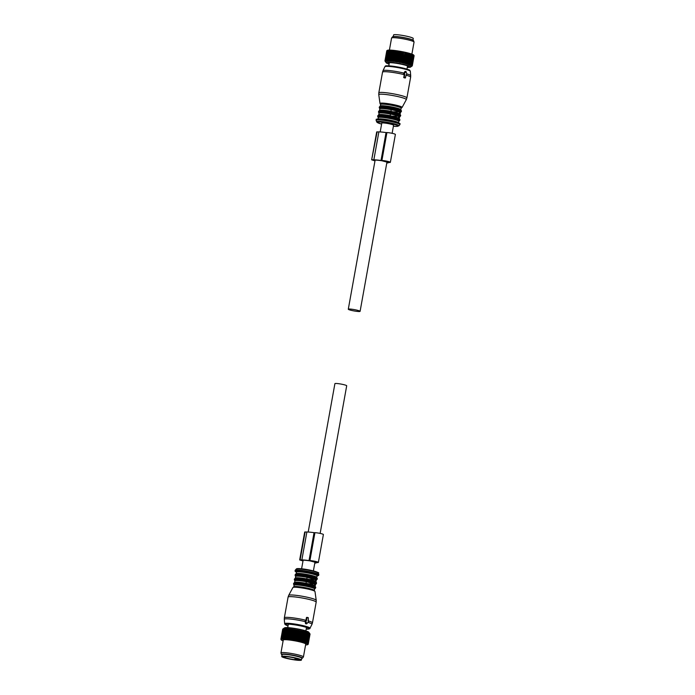 <?xml version="1.0" encoding="UTF-8"?>
<svg xmlns="http://www.w3.org/2000/svg" width="695" height="695" viewBox="0 0 695 695"><rect width="100%" height="100%" fill="white"/><g stroke="black" fill="none" stroke-linecap="round" stroke-linejoin="round"><path stroke-width="1.04" d="M412.448 39.902A9.991 1.129 -169.8 0 0 397.106 36.609A9.991 1.129 -169.8 0 0 393.839 36.548M412.952 40.128L413.247 38.494A9.991 1.129 -169.8 0 0 407.861 36.488A9.991 1.129 -169.8 0 0 397.444 34.75A9.991 1.129 -169.8 0 0 393.579 34.95L393.283 36.592M301.413 660.05L301.752 658.182A9.991 1.129 -169.8 0 0 296.365 656.184A9.991 1.129 -169.8 0 0 285.94 654.447A9.991 1.129 -169.8 0 0 282.083 654.647L281.744 656.506A9.991 1.129 -169.8 0 0 287.131 658.513A9.991 1.129 -169.8 0 0 297.547 660.25A9.991 1.129 -169.8 0 0 301.413 660.05A9.991 1.129 -169.8 0 0 296.027 658.043A9.991 1.129 -169.8 0 0 285.61 656.306A9.991 1.129 -169.8 0 0 281.744 656.506M296.296 659.833A7.897 0.895 -169.8 0 0 299.354 659.677A7.897 0.895 -169.8 0 0 295.097 658.096A7.897 0.895 -169.8 0 0 286.861 656.714A7.897 0.895 -169.8 0 0 283.803 656.879A7.897 0.895 -169.8 0 0 288.06 658.46A7.897 0.895 -169.8 0 0 296.296 659.833M296.27 658.686L294.932 658.565L295.749 658.834A7.897 0.895 -169.8 0 0 296.47 658.903A7.897 0.895 -169.8 0 0 297.095 658.956L296.322 658.4M294.932 658.565L295.019 658.069M398.947 51.43L397.14 61.481L396.532 62.081L398.522 51.056L398.947 51.43A13.891 1.572 10.2 0 1 399.26 51.482L397.453 61.534L397.966 62.315L398.643 61.742A13.891 1.572 10.2 0 1 398.965 61.794L400.772 51.751A13.891 1.572 10.2 0 0 400.45 51.691L398.643 61.742M398.522 51.056L397.775 51.248L395.968 61.299L396.532 62.081M389.113 64.105A12.371 1.399 10.2 0 1 386.238 62.802A12.371 1.399 10.2 0 1 402.509 64.218A12.371 1.399 10.2 0 1 410.424 67.154A12.371 1.399 10.2 0 1 407.279 67.372M389.183 63.688A10.26 1.164 10.2 0 1 388.262 63.01A10.26 1.164 10.2 0 1 401.797 64.322A10.26 1.164 10.2 0 1 408.452 66.642A10.26 1.164 10.2 0 1 407.357 66.955M394.204 61.038A13.891 1.572 10.2 0 1 394.508 61.082L396.315 51.03A13.891 1.572 10.2 0 0 396.011 50.987L393.761 61.673L393.092 60.891L394.899 50.839A13.891 1.572 10.2 0 0 394.612 50.804L392.805 60.856A13.891 1.572 10.2 0 1 393.092 60.891M384.995 61.047L385.551 61.829L384.995 61.047A13.891 1.572 10.2 0 1 384.978 61.004L384.961 60.865A13.891 1.572 10.2 0 1 384.969 60.83L385.508 61.481L385.082 60.708A13.891 1.572 10.2 0 1 385.134 60.682L385.725 61.36L385.378 60.587A13.891 1.572 10.2 0 1 385.456 60.569L386.099 61.256L385.829 60.5A13.891 1.572 10.2 0 1 385.942 60.482L386.62 61.195L386.437 60.448A13.891 1.572 10.2 0 1 386.576 60.439L387.289 61.169L387.185 60.43A13.891 1.572 10.2 0 1 387.367 60.43L388.088 61.169L388.079 60.448A13.891 1.572 10.2 0 1 388.288 60.456L389.018 61.203L389.104 60.5A13.891 1.572 10.2 0 1 389.33 60.508L390.06 61.273L390.243 60.587A13.891 1.572 10.2 0 1 390.494 60.604L391.216 61.377L391.485 60.7A13.891 1.572 10.2 0 1 391.754 60.734L392.449 61.508L392.805 60.856M403.083 62.62A13.891 1.572 10.2 0 1 403.282 62.663A13.891 1.572 10.2 0 1 403.378 62.68L405.194 52.629A13.891 1.572 10.2 0 0 405.089 52.612A13.891 1.572 10.2 0 0 404.89 52.568L403.083 62.62L402.231 63.132L403.752 52.325A13.891 1.572 10.2 0 0 403.447 52.264L401.632 62.307A13.891 1.572 10.2 0 1 401.945 62.376M398.965 61.794L399.408 62.576L400.146 62.02A13.891 1.572 10.2 0 1 400.459 62.081L400.833 62.845L401.632 62.307M394.508 61.082L395.125 61.864L395.655 61.247A13.891 1.572 10.2 0 1 395.968 61.299M411.44 66.459L412.222 65.921L411.44 66.459M403.378 62.68L403.595 63.436L404.481 62.932A13.891 1.572 10.2 0 1 404.768 62.993L404.881 63.74L405.802 63.245A13.891 1.572 10.2 0 1 406.071 63.314L406.097 64.044L407.044 63.566A13.891 1.572 10.2 0 1 407.287 63.636L407.227 64.348L408.173 63.888A13.891 1.572 10.2 0 1 408.399 63.949L408.243 64.644L409.199 64.201A13.891 1.572 10.2 0 1 409.39 64.261L409.147 64.939L410.085 64.496A13.891 1.572 10.2 0 1 410.259 64.557L409.92 65.217L410.841 64.783A13.891 1.572 10.2 0 1 410.98 64.844L410.554 65.478L411.44 65.052A13.891 1.572 10.2 0 1 411.544 65.104L411.04 65.73L411.892 65.295A13.891 1.572 10.2 0 1 411.961 65.347L411.37 65.947L412.178 65.521A13.891 1.572 10.2 0 1 412.213 65.565L411.553 66.147L412.3 65.721A13.891 1.572 10.2 0 1 412.3 65.756L411.57 66.32L412.257 65.886A13.891 1.572 10.2 0 1 412.222 65.921M391.754 60.734L393.561 50.683A13.891 1.572 10.2 0 0 393.292 50.657L391.485 60.7M390.243 60.587L392.049 50.535A13.891 1.572 10.2 0 1 392.301 50.561L390.494 60.604M389.104 60.5L390.911 50.448A13.891 1.572 10.2 0 1 391.137 50.466L389.33 60.508M388.079 60.448L389.886 50.396A13.891 1.572 10.2 0 1 390.095 50.405L388.288 60.456M387.185 60.43L389 50.379A13.891 1.572 10.2 0 1 389.174 50.379L387.367 60.43M386.437 60.448L388.244 50.396A13.891 1.572 10.2 0 1 388.383 50.388L386.576 60.439M385.829 60.5L387.636 50.448A13.891 1.572 10.2 0 1 387.749 50.44L385.942 60.482M385.378 60.587L387.185 50.535A13.891 1.572 10.2 0 1 387.263 50.518L385.456 60.569M385.082 60.708L386.889 50.657A13.891 1.572 10.2 0 1 386.941 50.631L385.134 60.682M384.961 60.865L386.767 50.813A13.891 1.572 10.2 0 1 386.776 50.778L384.969 60.83M400.146 62.02L401.962 51.969A13.891 1.572 10.2 0 1 402.275 52.029L400.459 62.081M395.655 61.247L397.462 51.195A13.891 1.572 10.2 0 1 397.775 51.248M412.3 65.756L414.107 55.713A13.891 1.572 10.2 0 0 414.107 55.669L412.3 65.721M412.213 65.565L414.02 55.513A13.891 1.572 10.2 0 0 413.985 55.47L412.178 65.521M411.961 65.347L413.768 55.296A13.891 1.572 10.2 0 0 413.699 55.253L411.892 65.295M411.544 65.104L413.351 55.053A13.891 1.572 10.2 0 0 413.247 55.001L411.44 65.052M410.841 64.783L412.648 54.731A13.891 1.572 10.2 0 1 412.787 54.792L410.98 64.844M410.085 64.496L411.892 54.445A13.891 1.572 10.2 0 1 412.065 54.505L410.259 64.557M409.199 64.201L411.006 54.149A13.891 1.572 10.2 0 1 411.197 54.21L409.39 64.261M408.173 63.888L409.981 53.836A13.891 1.572 10.2 0 1 410.206 53.906L408.399 63.949M407.044 63.566L408.851 53.524A13.891 1.572 10.2 0 1 409.094 53.584L407.287 63.636M405.802 63.245L407.609 53.202A13.891 1.572 10.2 0 1 407.878 53.263L406.071 63.314M404.768 62.993L406.575 52.95A13.891 1.572 10.2 0 0 406.288 52.881L404.481 62.932M395.125 61.864L396.828 50.77A13.509 1.529 -169.8 0 0 395.872 50.631L396.011 50.987M396.828 50.77L396.315 51.03M393.761 61.673L395.742 50.648L394.899 50.839M395.438 50.579A13.509 1.529 -169.8 0 0 394.525 50.466L394.612 50.804M392.449 61.508L394.43 50.483L393.561 50.683M394.117 50.414A13.509 1.529 -169.8 0 0 393.257 50.327L393.292 50.657M391.216 61.377L392.875 50.283A13.509 1.529 -169.8 0 0 392.076 50.214L392.049 50.535M392.875 50.283L392.301 50.561M390.06 61.273L391.719 50.188A13.509 1.529 -169.8 0 0 390.998 50.136L390.911 50.448M391.719 50.188L391.137 50.466M390.981 50.179L390.677 50.118A13.509 1.529 -169.8 0 0 390.025 50.092L389.886 50.396M390.677 50.118L390.095 50.405M390.008 50.136L389.747 50.092A13.509 1.529 -169.8 0 0 389.191 50.083L389 50.379M389.747 50.092L389.174 50.379M389.165 50.127L388.957 50.092A13.509 1.529 -169.8 0 0 388.488 50.11L388.244 50.396M388.957 50.092L388.383 50.388M388.453 50.153L388.296 50.127A13.509 1.529 -169.8 0 0 387.932 50.17L387.636 50.448M388.296 50.127L387.749 50.44M387.888 50.214L387.793 50.196A13.509 1.529 -169.8 0 0 387.532 50.266L387.185 50.535M387.793 50.196L387.263 50.518M387.48 50.309L387.436 50.301A13.509 1.529 -169.8 0 0 387.323 50.361A13.509 1.529 -169.8 0 0 387.289 50.388L386.889 50.657L387.289 50.388M387.436 50.301L386.941 50.631M387.245 50.44L386.776 50.778M403.595 63.436L405.454 52.351A13.509 1.529 -169.8 0 0 405.029 52.255A13.509 1.529 -169.8 0 0 404.507 52.142L404.89 52.568M402.231 63.132L403.752 52.325M404.064 52.047A13.509 1.529 -169.8 0 0 403.091 51.847L403.447 52.264M400.833 62.845L402.631 51.76A13.509 1.529 -169.8 0 0 401.641 51.569L401.962 51.969M399.408 62.576L401.171 51.482A13.509 1.529 -169.8 0 0 400.172 51.3L400.45 51.691M397.966 62.315L399.712 51.221A13.509 1.529 -169.8 0 0 398.713 51.056M399.712 51.221L399.26 51.482M398.252 50.987A13.509 1.529 -169.8 0 0 397.271 50.831L397.462 51.195M413.786 55.192L414.107 55.669M413.82 55.226L413.751 55.131A13.509 1.529 -169.8 0 0 413.742 55.122A13.509 1.529 -169.8 0 0 413.629 54.992L413.985 55.47M413.204 54.74L413.308 54.766A13.509 1.529 -169.8 0 1 413.542 54.922L413.768 55.296M413.308 54.766L413.699 55.253M412.674 54.488L412.839 54.523A13.509 1.529 -169.8 0 1 413.178 54.697L413.351 55.053M412.839 54.523L413.247 55.001M412.787 54.792L412.656 54.445A13.509 1.529 -169.8 0 0 412.213 54.253L412.648 54.731M412.065 54.505L411.987 54.167A13.509 1.529 -169.8 0 0 411.457 53.975L411.892 54.445M411.197 54.21L411.179 53.88A13.509 1.529 -169.8 0 0 410.554 53.68L411.006 54.149M410.206 53.906L410.25 53.584A13.509 1.529 -169.8 0 0 409.537 53.376L409.981 53.836M407.227 64.348L409.19 53.28A13.509 1.529 -169.8 0 0 408.408 53.072L408.851 53.524M406.097 64.044L408.035 52.968A13.509 1.529 -169.8 0 0 407.183 52.759L407.609 53.202M404.881 63.74L406.575 52.95M406.784 52.655A13.509 1.529 -169.8 0 0 405.88 52.446L406.288 52.881M389.409 50.083L391.572 38.051A11.415 1.294 10.2 0 1 391.615 37.973A11.415 1.294 10.2 0 1 406.644 39.519A11.415 1.294 10.2 0 1 414.038 42.004A11.415 1.294 10.2 0 1 414.046 42.091L411.883 54.132M414.038 42.004L413.516 40.571A10.651 1.208 -169.8 0 0 406.618 38.251A10.651 1.208 -169.8 0 0 392.606 36.809L391.615 37.973M294.88 629.818L294.489 629.201L292.508 640.225L293.073 639.86L294.88 629.818A13.891 1.572 10.2 0 1 295.193 629.87L295.922 629.435L296.383 630.07A13.891 1.572 10.2 0 1 296.704 630.13L297.364 629.696L297.894 630.348A13.891 1.572 10.2 0 1 298.207 630.408L298.798 629.974L299.38 630.643A13.891 1.572 10.2 0 1 299.684 630.704L300.197 630.261L300.822 630.947A13.891 1.572 10.2 0 1 301.022 630.991A13.891 1.572 10.2 0 1 301.126 631.008L301.552 630.556L302.221 631.26A13.891 1.572 10.2 0 1 302.507 631.329L302.846 630.86L303.541 631.581A13.891 1.572 10.2 0 1 303.811 631.651L304.062 631.164L304.784 631.903A13.891 1.572 10.2 0 1 305.027 631.964L305.183 631.468L305.922 632.215A13.891 1.572 10.2 0 1 306.139 632.285L306.2 631.772L306.938 632.528A13.891 1.572 10.2 0 1 307.138 632.589L307.103 632.059L307.824 632.832A13.891 1.572 10.2 0 1 307.998 632.893L307.876 632.337L308.58 633.11A13.891 1.572 10.2 0 1 308.719 633.171L309.179 633.38A13.891 1.572 10.2 0 1 309.292 633.44L309.631 633.632A13.891 1.572 10.2 0 1 309.701 633.675L309.918 633.857A13.891 1.572 10.2 0 1 309.953 633.901L309.51 633.267L309.953 633.901L308.146 643.944A13.891 1.572 10.2 0 0 308.111 643.9L309.918 633.857M294.489 629.201L293.707 629.627L292.248 640.156A13.509 1.529 -169.8 0 0 291.266 640.008L293.394 629.574A13.891 1.572 10.2 0 1 293.707 629.627M282.9 628.992L284.568 627.846A12.371 1.399 10.2 0 1 300.787 629.574A12.371 1.399 10.2 0 1 308.762 632.198L309.753 633.605M291.266 640.008L293.082 628.984L292.248 629.409A13.891 1.572 10.2 0 0 291.943 629.366L291.718 628.793L290.831 629.218A13.891 1.572 10.2 0 0 290.545 629.183L290.406 628.628L289.494 629.062A13.891 1.572 10.2 0 0 289.224 629.036L289.172 628.497L288.234 628.94A13.891 1.572 10.2 0 0 287.982 628.914L288.025 628.393L287.078 628.845A13.891 1.572 10.2 0 0 286.844 628.827L286.974 628.323L286.027 628.784A13.891 1.572 10.2 0 0 285.827 628.775L286.045 628.289L285.106 628.758A13.891 1.572 10.2 0 0 284.933 628.758L285.245 628.289L284.325 628.767A13.891 1.572 10.2 0 0 284.177 628.775L283.682 628.819A13.891 1.572 10.2 0 0 283.569 628.827L283.195 628.897A13.891 1.572 10.2 0 0 283.117 628.914L282.874 629.01A13.891 1.572 10.2 0 0 282.822 629.036L282.709 629.157A13.891 1.572 10.2 0 0 282.7 629.192L280.893 639.244L282.709 629.157M293.082 628.984L293.394 629.574M283.473 628.601L282.822 629.036L281.015 639.087A13.891 1.572 10.2 0 1 281.067 639.061L282.874 629.01M309.51 633.267L310.04 634.048A13.891 1.572 10.2 0 1 310.04 634.092L308.233 644.135A13.891 1.572 10.2 0 0 308.233 644.1L310.04 634.048M291.101 640.008L290.814 639.939A13.509 1.529 -169.8 0 0 289.867 639.808L290.136 639.417A13.891 1.572 10.2 0 1 290.44 639.461L292.248 629.409M290.136 639.417L291.943 629.366M289.867 639.808L289.433 639.747A13.509 1.529 -169.8 0 0 288.521 639.635L290.545 629.183M288.738 639.235A13.891 1.572 10.2 0 1 289.024 639.27L290.831 629.218M288.521 639.635L288.112 639.591A13.509 1.529 -169.8 0 0 287.252 639.496L289.224 629.036M287.417 639.087A13.891 1.572 10.2 0 1 287.687 639.113L289.494 629.062M287.252 639.496L286.861 639.461A13.509 1.529 -169.8 0 0 286.062 639.391L286.175 638.966A13.891 1.572 10.2 0 1 286.427 638.983L288.234 628.94M286.175 638.966L287.982 628.914M286.062 639.391L285.714 639.357A13.509 1.529 -169.8 0 0 284.985 639.313L285.037 638.879A13.891 1.572 10.2 0 1 285.263 638.896L287.078 628.845M285.037 638.879L286.844 628.827M284.985 639.313L284.663 639.296A13.509 1.529 -169.8 0 0 284.02 639.27L284.012 638.827A13.891 1.572 10.2 0 1 284.22 638.835L286.027 628.784M284.012 638.827L285.827 628.775M284.02 639.27L283.742 639.261A13.509 1.529 -169.8 0 0 283.178 639.261L283.126 638.809A13.891 1.572 10.2 0 1 283.299 638.809L285.106 628.758M283.126 638.809L284.933 628.758M283.178 639.261L282.943 639.27A13.509 1.529 -169.8 0 0 282.483 639.287L282.37 638.827A13.891 1.572 10.2 0 1 282.509 638.818L284.325 628.767M282.37 638.827L284.177 628.775M282.483 639.287L282.292 639.304A13.509 1.529 -169.8 0 0 281.927 639.348L281.762 638.879A13.891 1.572 10.2 0 1 281.875 638.861L283.682 628.819M281.762 638.879L283.569 628.827M281.927 639.348L281.779 639.374A13.509 1.529 -169.8 0 0 281.518 639.443L281.31 638.966A13.891 1.572 10.2 0 1 281.388 638.948L283.195 628.897M281.31 638.966L283.117 628.914M280.893 639.244A13.891 1.572 10.2 0 1 280.902 639.209L281.232 639.609A13.509 1.529 -169.8 0 0 281.188 639.721L280.893 639.244M281.188 639.721L281.197 639.774A13.509 1.529 -169.8 0 0 281.249 639.878A13.509 1.529 -169.8 0 0 281.267 639.904L280.928 639.426A13.891 1.572 10.2 0 1 280.91 639.383L280.919 639.296M305.591 644.899L305.661 644.917A13.509 1.529 -169.8 0 0 306.174 644.908L306.391 644.891A13.509 1.529 -169.8 0 0 306.799 644.864L306.973 644.838A13.509 1.529 -169.8 0 0 307.286 644.786L307.399 644.751A13.509 1.529 -169.8 0 0 307.607 644.673L307.677 644.63A13.509 1.529 -169.8 0 0 307.772 644.534L307.789 644.482A13.509 1.529 -169.8 0 0 307.772 644.361L307.746 644.3A13.509 1.529 -169.8 0 0 307.616 644.169L307.538 644.1A13.509 1.529 -169.8 0 0 307.303 643.944L307.173 643.865A13.509 1.529 -169.8 0 0 306.834 643.7L306.651 643.613A13.509 1.529 -169.8 0 0 306.208 643.431L305.982 643.344A13.509 1.529 -169.8 0 0 305.444 643.153L305.174 643.057A13.509 1.529 -169.8 0 0 304.549 642.858L304.236 642.762A13.509 1.529 -169.8 0 0 303.533 642.554L303.185 642.449A13.509 1.529 -169.8 0 0 302.403 642.241L302.021 642.145A13.509 1.529 -169.8 0 0 301.178 641.928L300.77 641.832A13.509 1.529 -169.8 0 0 299.866 641.624L299.441 641.52A13.509 1.529 -169.8 0 0 299.024 641.433A13.509 1.529 -169.8 0 0 298.503 641.32L300.822 630.947M299.015 640.999A13.891 1.572 10.2 0 1 299.215 641.042A13.891 1.572 10.2 0 1 299.319 641.059L301.126 631.008M298.503 641.32L298.051 641.224A13.509 1.529 -169.8 0 0 297.078 641.025L297.573 640.694A13.891 1.572 10.2 0 1 297.877 640.755L299.684 630.704M297.573 640.694L299.38 630.643M297.078 641.025L296.626 640.929A13.509 1.529 -169.8 0 0 295.627 640.738L296.079 640.399A13.891 1.572 10.2 0 1 296.4 640.46L298.207 630.408M296.079 640.399L297.894 630.348M295.627 640.738L295.166 640.651A13.509 1.529 -169.8 0 0 294.167 640.477L296.383 630.07M294.576 640.121A13.891 1.572 10.2 0 1 294.897 640.173L296.704 630.13M293.073 639.86A13.891 1.572 10.2 0 1 293.386 639.913L295.193 629.87M307.772 644.534L308.206 644.161M308.189 644.265A13.891 1.572 10.2 0 1 308.154 644.3L307.677 644.63M307.303 643.944L307.824 643.683L309.631 633.632M307.824 643.683A13.891 1.572 10.2 0 1 307.894 643.726L309.701 633.675M306.834 643.7L307.372 643.431L309.179 633.38M307.372 643.431A13.891 1.572 10.2 0 1 307.477 643.483L309.292 633.44M306.208 643.431L306.773 643.162A13.891 1.572 10.2 0 1 306.912 643.222L308.719 633.171M306.773 643.162L308.58 633.11M305.444 643.153L306.017 642.875A13.891 1.572 10.2 0 1 306.191 642.936L307.998 632.893M306.017 642.875L307.824 632.832M304.549 642.858L305.131 642.58A13.891 1.572 10.2 0 1 305.322 642.64L307.138 632.589M305.131 642.58L306.938 632.528M303.533 642.554L304.106 642.267A13.891 1.572 10.2 0 1 304.332 642.336L306.139 632.285M304.106 642.267L305.922 632.215M302.403 642.241L302.977 641.945A13.891 1.572 10.2 0 1 303.22 642.015L305.027 631.964M302.977 641.945L304.784 631.903M301.178 641.928L301.734 641.633A13.891 1.572 10.2 0 1 302.004 641.693L303.811 631.651M301.734 641.633L303.541 631.581M299.866 641.624L300.414 641.311L302.221 631.26M300.414 641.311A13.891 1.572 10.2 0 1 300.7 641.381L302.507 631.329M290.814 639.939L290.44 639.461M289.433 639.747L289.024 639.27M288.112 639.591L287.687 639.113M286.861 639.461L286.427 638.983M285.714 639.357L285.263 638.896M284.663 639.296L284.22 638.835M283.742 639.261L283.299 638.809M282.943 639.27L282.509 638.818M282.292 639.304L281.875 638.861M281.518 639.443L281.067 639.061M281.423 639.478A13.509 1.529 -169.8 0 0 281.275 639.565L281.015 639.087M283.108 640.868A13.509 1.529 -169.8 0 1 282.656 640.694L282.448 640.608A13.509 1.529 -169.8 0 1 282.057 640.434L281.901 640.356A13.509 1.529 -169.8 0 1 281.614 640.191L281.51 640.112A13.509 1.529 -169.8 0 1 281.327 639.973L280.928 639.426M298.051 641.224L297.877 640.755M296.626 640.929L296.4 640.46M295.166 640.651L294.897 640.173M294.167 640.477L293.386 639.913M293.698 640.399A13.509 1.529 -169.8 0 0 292.699 640.225M307.772 644.361L308.233 644.1M307.789 644.482L308.233 644.135M307.616 644.169L308.111 643.9M303.185 642.449L303.22 642.015M302.021 642.145L302.004 641.693M300.77 641.832L300.7 641.381M299.441 641.52L299.319 641.059M281.475 654.429L280.954 652.996A11.415 1.294 10.2 0 1 280.945 652.909L283.256 640.069A11.415 1.294 10.2 0 1 298.32 641.528A11.415 1.294 10.2 0 1 305.731 644.109L303.42 656.949A11.415 1.294 10.2 0 1 303.385 657.027L302.394 658.191A10.651 1.208 -169.8 0 0 295.523 655.715A10.651 1.208 -169.8 0 0 281.475 654.429A10.651 1.208 -169.8 0 0 282.04 654.872M280.945 652.909A11.415 1.294 10.2 0 1 296.009 654.369A11.415 1.294 10.2 0 1 303.42 656.949M282.448 654.421A9.704 1.095 10.2 0 1 295.201 655.759A9.704 1.095 10.2 0 1 301.482 657.844M301.708 658.408A10.651 1.208 -169.8 0 0 302.394 658.191M299.562 641.581L301.552 630.556M289.728 639.817L291.718 628.793M300.857 641.885L302.846 630.86M288.425 639.661L290.406 628.628M303.202 642.493L305.183 631.468M302.073 642.189L304.062 631.164M287.183 639.522L289.172 628.497M286.036 639.426L288.025 628.393M293.942 640.46L295.922 629.435M296.808 640.999L298.798 629.974M295.384 640.721L297.364 629.696M298.207 641.285L300.197 630.261M405.367 77.944L406.271 74.678L406.923 74.261L405.993 71.489L404.308 73.574L404.759 74.278L404.229 77.258L405.367 77.944L404.803 77.936A14.274 1.616 10.2 0 0 403.899 77.701L404.464 77.71M403.899 77.701L404.186 74.269L403.656 73.566L404.811 71.602L405.758 71.62M404.186 74.269L404.759 74.278M380.73 104.32A10.859 1.234 -169.8 0 1 380.391 103.746A10.859 1.234 -169.8 0 1 392.406 104.806A10.859 1.234 -169.8 0 1 401.588 107.838A10.859 1.234 -169.8 0 1 401.319 107.951L400.685 109.862A10.851 1.225 -169.8 0 0 390.729 107.221A10.851 1.225 -169.8 0 0 380.478 106.222L379.366 106.969A11.224 1.268 -169.8 0 1 379.461 106.839A11.224 1.268 -169.8 0 1 391.268 107.821A11.224 1.268 -169.8 0 1 401.467 110.948L400.407 112.547A10.468 1.182 -169.8 0 0 399.538 111.886A10.468 1.182 -169.8 0 0 391.233 109.697L390.946 111.278A10.468 1.182 -169.8 0 0 379.609 110.305A10.468 1.182 -169.8 0 0 379.522 110.427L379.687 110.592A10.851 1.225 -169.8 0 0 379.14 110.757M393.344 111.773L399.538 111.886L399.251 113.467L390.946 111.278M378.975 112.955A10.851 1.225 -169.8 0 1 378.827 112.494A10.851 1.225 -169.8 0 1 390.825 113.554A10.851 1.225 -169.8 0 1 399.999 116.586A10.851 1.225 -169.8 0 1 399.747 116.691L399.616 116.925A10.468 1.182 -169.8 0 0 398.748 116.256A10.468 1.182 -169.8 0 0 390.442 114.076L390.156 115.657A10.468 1.182 -169.8 0 0 378.818 114.675A10.468 1.182 -169.8 0 0 378.732 114.797L378.593 115.04M392.562 116.143L398.748 116.256L398.47 117.837L390.156 115.657M308.267 617.62L306.99 617.673L306.452 620.652L305.8 621.061L306.73 623.832L308.415 621.747L308.267 617.62M306.026 623.693L305.505 623.554L306.026 623.693M306.443 623.571L305.505 623.554L305.148 621.052L305.565 620.566L305.148 621.052L305.8 621.061M306.99 617.673L306.417 617.664L305.878 620.635M316.416 583.661A11.224 1.268 -169.8 0 0 306.208 580.534A11.224 1.268 -169.8 0 0 294.411 579.552A11.224 1.268 -169.8 0 0 294.315 579.682L294.437 578.996A11.224 1.268 -169.8 0 1 294.532 578.866A11.224 1.268 -169.8 0 1 306.33 579.847A11.224 1.268 -169.8 0 1 316.538 582.975L315.478 584.573A10.468 1.182 -169.8 0 0 314.609 583.913L314.322 585.494A10.468 1.182 -169.8 0 0 306.017 583.305A10.468 1.182 -169.8 0 0 294.68 582.332A10.468 1.182 -169.8 0 0 294.584 582.453L294.445 582.697M308.415 583.8L314.609 583.913L306.295 581.724L306.017 583.305M317.198 579.283A11.224 1.268 -169.8 0 0 306.999 576.164A11.224 1.268 -169.8 0 0 295.193 575.182A11.224 1.268 -169.8 0 0 295.097 575.312L295.227 574.626A11.224 1.268 -169.8 0 1 295.314 574.496A11.224 1.268 -169.8 0 1 307.12 575.477A11.224 1.268 -169.8 0 1 317.328 578.596L316.26 580.203A10.468 1.182 -169.8 0 0 315.391 579.543L315.104 581.124A10.468 1.182 -169.8 0 0 306.799 578.935A10.468 1.182 -169.8 0 0 295.462 577.962A10.468 1.182 -169.8 0 0 295.375 578.075L295.549 578.249A10.851 1.225 -169.8 0 0 295.001 578.414M309.206 579.43L315.391 579.543L307.086 577.354L306.799 578.935M392.128 133.31L393.579 125.248A5.994 0.678 -169.8 0 0 391.172 124.249A5.994 0.678 -169.8 0 0 385.065 123.102A5.994 0.678 -169.8 0 0 381.781 123.128L380.191 131.937M357.682 310.344A5.994 0.678 -169.8 0 0 351.583 309.197A5.994 0.678 -169.8 0 0 348.291 309.223A5.994 0.678 -169.8 0 0 350.706 310.213A5.994 0.678 -169.8 0 0 356.804 311.36A5.994 0.678 -169.8 0 0 360.097 311.343A5.994 0.678 -169.8 0 0 357.682 310.344M320.134 533.413L346.701 385.777A5.994 0.678 -169.8 0 0 344.294 384.787A5.994 0.678 -169.8 0 0 338.187 383.64A5.994 0.678 -169.8 0 0 334.903 383.657L308.206 532.04M386.794 162.977A13.813 1.564 -169.8 0 0 388.566 162.534A13.813 1.564 -169.8 0 0 388.566 162.474L389.452 162.482A4.761 0.539 -169.8 0 0 390.355 162.335L395.386 134.422A4.761 0.539 -169.8 0 0 392.206 133.327A4.761 0.539 -169.8 0 0 386.924 132.58L386.038 132.571A13.813 1.564 -169.8 0 0 378.871 131.885L376.69 131.92L371.66 159.833L374.987 160.849M377.124 131.85L371.66 159.833M372.103 159.763L373.849 159.798A13.813 1.564 -169.8 0 1 381.016 160.484L381.903 160.502A4.761 0.539 -169.8 0 1 387.176 161.24A4.761 0.539 -169.8 0 1 390.355 162.335M388.392 162.204L382.624 160.771L388.062 162.204L388.47 161.77M373.389 160.05L374.909 160.076A12.484 1.416 -169.8 0 1 381.903 160.771L387.228 162.17A12.484 1.416 -169.8 0 1 387.254 162.3A12.484 1.416 -169.8 0 1 386.863 162.561M373.354 160.232L375.022 160.667M386.038 132.571L381.016 160.484M388.158 161.666L388.062 162.204M314.8 563.08A13.813 1.564 -169.8 0 0 316.572 562.637A13.813 1.564 -169.8 0 0 316.572 562.568L317.467 562.585A4.761 0.539 -169.8 0 0 318.371 562.437A4.761 0.539 -169.8 0 0 315.191 561.343A4.761 0.539 -169.8 0 0 309.909 560.596L309.023 560.587A13.813 1.564 -169.8 0 0 301.865 559.901L299.675 559.935L303.003 560.952M316.077 562.307L310.639 560.874L316.077 562.307L316.173 561.769M314.87 562.663A12.484 1.416 -169.8 0 0 315.269 562.403A12.484 1.416 -169.8 0 0 315.243 562.272L309.918 560.874A12.484 1.416 -169.8 0 0 302.916 560.179L300.987 560.17L303.029 560.769M318.371 562.437L323.392 534.524A4.761 0.539 -169.8 0 0 320.213 533.43A4.761 0.539 -169.8 0 0 314.931 532.683L314.044 532.665A13.813 1.564 -169.8 0 0 306.886 531.988L304.697 532.023L299.675 559.935M314.044 532.665L309.023 560.587M411.197 39.45A9.66 1.095 -169.8 0 0 397.305 36.679A9.66 1.095 -169.8 0 0 395.168 36.566M403.656 73.566L404.308 73.574M403.873 74.191L404.473 74.2M403.656 77.241L404.229 77.258M404.125 74.634A14.274 1.616 -169.8 0 0 382.658 71.985A14.274 1.616 -169.8 0 0 382.537 72.15L378.81 92.861A14.274 1.616 -169.8 0 1 378.931 92.696A14.274 1.616 -169.8 0 1 393.935 93.938A14.274 1.616 -169.8 0 1 406.905 97.908L410.632 77.206A14.274 1.616 -169.8 0 0 406.184 75.182M410.632 77.206L410.702 75.677A14.082 1.59 -169.8 0 0 406.827 73.879M410.702 75.677L410.328 71.29A12.936 1.468 -169.8 0 0 398.383 67.702A12.936 1.468 -169.8 0 0 384.978 66.607A12.936 1.468 -169.8 0 0 384.882 66.72L383.006 70.69A14.082 1.59 -169.8 0 1 383.11 70.577A14.082 1.59 -169.8 0 1 403.943 73.105M401.197 108.177A10.468 1.182 -169.8 0 0 391.685 105.266A10.468 1.182 -169.8 0 0 380.678 104.346A10.468 1.182 -169.8 0 0 380.591 104.467L380 103.494A11.224 1.268 10.2 0 1 380.096 103.32A11.224 1.268 10.2 0 1 392.102 104.337A11.224 1.268 10.2 0 1 402.084 107.464L406.306 99.646A13.996 1.581 -169.8 0 0 393.857 95.736A13.996 1.581 -169.8 0 0 378.897 94.477A13.996 1.581 -169.8 0 0 378.775 94.694L378.81 92.861M409.459 70.612A12.015 1.364 -169.8 0 0 399.234 67.259A12.015 1.364 -169.8 0 0 386.003 66.094M400.911 109.758A10.468 1.182 -169.8 0 0 391.398 106.848A10.468 1.182 -169.8 0 0 380.391 105.935A10.468 1.182 -169.8 0 0 380.304 106.048L380.478 106.222A10.851 1.225 -169.8 0 0 379.93 106.387M401.345 111.634A11.224 1.268 -169.8 0 0 391.137 108.507A11.224 1.268 -169.8 0 0 379.34 107.525A11.224 1.268 -169.8 0 0 379.244 107.656L379.366 106.969M400.537 112.321A10.851 1.225 -169.8 0 0 400.78 112.216A10.851 1.225 -169.8 0 0 391.615 109.185A10.851 1.225 -169.8 0 0 379.618 108.125A10.851 1.225 -169.8 0 0 379.765 108.576M391.233 109.697A10.468 1.182 -169.8 0 0 379.896 108.724A10.468 1.182 -169.8 0 0 379.8 108.846L379.522 110.427M400.407 112.547L400.12 114.128A10.468 1.182 -169.8 0 0 399.251 113.467M400.12 114.128L399.903 114.232A10.851 1.225 -169.8 0 0 389.947 111.591A10.851 1.225 -169.8 0 0 379.687 110.592L378.454 112.025A11.224 1.268 -169.8 0 1 378.549 111.904A11.224 1.268 -169.8 0 1 390.355 112.877A11.224 1.268 -169.8 0 1 400.555 116.004L400.685 115.318A11.224 1.268 -169.8 0 0 390.477 112.19A11.224 1.268 -169.8 0 0 378.679 111.217A11.224 1.268 -169.8 0 0 378.584 111.339M390.442 114.076A10.468 1.182 -169.8 0 0 379.105 113.094A10.468 1.182 -169.8 0 0 379.018 113.215L378.732 114.797M399.616 116.925L399.338 118.506A10.468 1.182 -169.8 0 0 398.47 117.837M378.905 114.97L377.793 115.717A11.224 1.268 -169.8 0 1 377.889 115.587A11.224 1.268 -169.8 0 1 389.687 116.569A11.224 1.268 -169.8 0 1 399.894 119.688L399.112 118.602A10.851 1.225 -169.8 0 0 389.157 115.969A10.851 1.225 -169.8 0 0 378.905 114.97A10.851 1.225 -169.8 0 0 378.358 115.135M399.894 119.688L399.773 120.374A11.224 1.268 -169.8 0 0 389.565 117.255A11.224 1.268 -169.8 0 0 377.767 116.274A11.224 1.268 -169.8 0 0 377.672 116.404L377.793 115.717M377.672 116.404L378.228 117.585A10.468 1.182 -169.8 0 1 378.315 117.472A10.468 1.182 -169.8 0 1 389.322 118.385A10.468 1.182 -169.8 0 1 398.834 121.295L398.982 121.052A10.851 1.225 -169.8 0 0 399.208 120.956A10.851 1.225 -169.8 0 0 390.043 117.933A10.851 1.225 -169.8 0 0 378.045 116.873A10.851 1.225 -169.8 0 0 378.193 117.325M398.834 121.295L398.548 122.859A10.468 1.182 -169.8 0 0 388.948 119.948A10.468 1.182 -169.8 0 0 378.037 119.053A10.468 1.182 -169.8 0 0 377.95 119.149L378.228 117.585M399.469 123.771A11.607 1.312 -169.8 0 0 389.66 120.53A11.607 1.312 -169.8 0 0 376.82 119.392M376.186 120.139A12.102 1.373 -169.8 0 0 376.091 120.365L376.395 119.488C374.292 118.663 386.828 119.314 395.464 121.851C402.431 124.11 399.338 123.71 399.868 124.648A12.102 1.373 -169.8 0 0 389.296 121.269A12.102 1.373 -169.8 0 0 376.186 120.139M399.807 124.7A12.102 1.373 -169.8 0 0 399.868 124.648L398.878 125.804A11.337 1.286 10.2 0 1 398.817 125.856M376.612 121.799A11.337 1.286 10.2 0 1 376.699 121.582A11.337 1.286 10.2 0 1 388.983 122.641A11.337 1.286 10.2 0 1 398.878 125.804L397.132 126.394L393.405 126.221A10.512 1.19 -169.8 0 0 397.931 126.169A10.512 1.19 -169.8 0 0 389.052 123.232A10.512 1.19 -169.8 0 0 377.42 122.207A10.512 1.19 -169.8 0 0 381.607 124.084L377.081 122.416L376.091 120.365M306.043 620.574L305.565 620.566M307.242 617.377L306.799 617.369M305.948 620.279A14.274 1.616 -169.8 0 0 284.481 617.629A14.274 1.616 -169.8 0 0 284.359 617.794L288.086 597.092A14.274 1.616 -169.8 0 1 288.208 596.927A14.274 1.616 -169.8 0 1 303.211 598.169A14.274 1.616 -169.8 0 1 316.182 602.139L312.455 622.85A14.274 1.616 -169.8 0 0 308.007 620.826M288.034 625.865A12.015 1.364 -169.8 0 1 285.549 624.379A12.015 1.364 -169.8 0 1 298.841 625.552A12.015 1.364 -169.8 0 1 308.997 628.905A12.015 1.364 -169.8 0 1 306.2 629.131L309.701 628.758L311.986 624.31A14.082 1.59 -169.8 0 0 307.963 622.364M305.244 621.634A14.082 1.59 -169.8 0 0 284.411 619.115A14.082 1.59 -169.8 0 0 284.29 619.323L284.359 617.794M310.109 628.28A12.936 1.468 -169.8 0 0 298.563 624.675A12.936 1.468 -169.8 0 0 284.776 623.511A12.936 1.468 -169.8 0 0 284.663 623.71L284.29 619.323M316.182 602.139L316.216 600.306A13.996 1.581 -169.8 0 0 303.246 596.423A13.996 1.581 -169.8 0 0 288.79 595.25A13.996 1.581 -169.8 0 0 288.694 595.354L288.086 597.092M288.694 595.354L292.908 587.536A11.224 1.268 10.2 0 1 292.986 587.449A11.224 1.268 10.2 0 1 304.584 588.396A11.224 1.268 10.2 0 1 314.991 591.506L316.216 600.306M314.991 591.506L314.097 590.585A10.859 1.234 -169.8 0 0 304.228 587.996A10.859 1.234 -169.8 0 0 294.072 586.98A10.859 1.234 -169.8 0 0 293.412 587.162M315.626 588.031A11.224 1.268 -169.8 0 0 305.426 584.903A11.224 1.268 -169.8 0 0 293.62 583.93A11.224 1.268 -169.8 0 0 293.525 584.052L293.646 583.366A11.224 1.268 -169.8 0 1 293.742 583.244A11.224 1.268 -169.8 0 1 305.548 584.217A11.224 1.268 -169.8 0 1 315.747 587.345L314.522 588.778L314.401 590.533A10.468 1.182 -169.8 0 0 304.888 587.614A10.468 1.182 -169.8 0 0 293.889 586.702A10.468 1.182 -169.8 0 0 293.803 586.823L293.655 587.067M314.687 588.952A10.468 1.182 -169.8 0 0 305.174 586.033A10.468 1.182 -169.8 0 0 294.176 585.12A10.468 1.182 -169.8 0 0 294.089 585.242L293.803 586.823M314.844 588.7L314.826 588.708A10.851 1.225 -169.8 0 0 315.07 588.613A10.851 1.225 -169.8 0 0 305.896 585.581A10.851 1.225 -169.8 0 0 293.898 584.521A10.851 1.225 -169.8 0 0 294.046 584.981L294.089 585.242M315.747 587.345L314.974 586.259A10.851 1.225 -169.8 0 0 305.009 583.626A10.851 1.225 -169.8 0 0 294.758 582.627A10.851 1.225 -169.8 0 0 294.211 582.784M315.478 584.573L315.191 586.154A10.468 1.182 -169.8 0 0 314.322 585.494M306.295 581.724A10.468 1.182 -169.8 0 0 294.958 580.751A10.468 1.182 -169.8 0 0 294.871 580.872L294.584 582.453M315.599 584.347A10.851 1.225 -169.8 0 0 315.851 584.243A10.851 1.225 -169.8 0 0 306.686 581.211A10.851 1.225 -169.8 0 0 294.689 580.151A10.851 1.225 -169.8 0 0 294.836 580.612M316.164 582.506A10.851 1.225 -169.8 0 0 315.756 581.889L315.756 581.889A10.851 1.225 -169.8 0 0 305.8 579.248A10.851 1.225 -169.8 0 0 295.549 578.249L294.437 578.996M316.26 580.203L315.982 581.784A10.468 1.182 -169.8 0 0 315.104 581.124M307.086 577.354A10.468 1.182 -169.8 0 0 295.749 576.381A10.468 1.182 -169.8 0 0 295.662 576.494L295.375 578.075M316.39 579.969A10.851 1.225 -169.8 0 0 316.642 579.865A10.851 1.225 -169.8 0 0 307.468 576.841A10.851 1.225 -169.8 0 0 295.471 575.781A10.851 1.225 -169.8 0 0 295.618 576.233M317.328 578.596L316.546 577.51A10.851 1.225 -169.8 0 0 306.582 574.878A10.851 1.225 -169.8 0 0 296.331 573.879L296.331 573.879A10.851 1.225 -169.8 0 0 295.783 574.044M317.198 575.582L316.764 577.415A10.468 1.182 -169.8 0 0 307.251 574.496A10.468 1.182 -169.8 0 0 296.252 573.584A10.468 1.182 -169.8 0 0 296.166 573.705L295.227 574.626M296.087 569.248A11.337 1.286 10.2 0 1 296.113 569.196A11.337 1.286 10.2 0 1 296.174 569.144A11.337 1.286 10.2 0 1 307.72 570.065A11.337 1.286 10.2 0 1 318.38 573.201L318.605 575.512L317.042 575.851A10.468 1.182 -169.8 0 0 307.538 572.915A10.468 1.182 -169.8 0 0 296.539 572.002A10.468 1.182 -169.8 0 0 296.444 572.124L296.166 573.705M317.129 575.651A11.042 1.251 -169.8 0 0 317.615 575.495A11.042 1.251 -169.8 0 0 308.285 572.419A11.042 1.251 -169.8 0 0 296.079 571.333A11.042 1.251 -169.8 0 0 296.548 571.994M317.05 575.834A11.607 1.312 -169.8 0 0 318.171 575.608A11.607 1.312 -169.8 0 0 308.363 572.367A11.607 1.312 -169.8 0 0 295.523 571.229A11.607 1.312 -169.8 0 0 296.444 572.124L296.539 571.95M318.901 574.635A12.102 1.373 -169.8 0 0 307.52 571.281A12.102 1.373 -169.8 0 0 295.193 570.3A12.102 1.373 -169.8 0 0 295.132 570.352L295.097 571.281L296.444 572.141M317.658 572.663A10.512 1.19 -169.8 0 0 308.076 569.744A10.512 1.19 -169.8 0 0 297.06 568.831M378.871 131.885L373.849 159.798M386.924 132.58L381.903 160.502M305.131 531.953L300.11 559.866M306.886 531.988L301.865 559.901M314.931 532.683L309.909 560.596M316.486 561.873L316.407 562.307M386.238 62.802L385.16 61.282M410.424 67.154L411.718 66.268M404.864 77.944L405.428 77.953M405.02 71.472L405.993 71.489M406.306 99.646L406.905 97.908M382.537 72.15L383.006 70.69M410.328 71.29C409.06 70.056 412.552 70.603 401.814 67.78C390.486 65.825 384.978 65.313 385.291 66.242L384.882 66.72M380 103.494L378.775 94.694M401.336 107.933L402.084 107.464M380.591 104.467L380.304 106.048M401.467 110.948L400.685 109.862M379.8 108.846L379.244 107.656M400.685 115.318L399.903 114.232M399.773 116.673L400.555 116.004M379.018 113.215L378.454 112.025M398.982 121.052L399.773 120.374M306.73 623.832L305.765 623.815M306.104 620.566L305.505 620.557M307.294 617.369L306.738 617.36M311.986 624.31L312.455 622.85M288.034 625.874L285.063 624.501L284.663 623.71M292.908 587.536L294.072 586.98M293.525 584.052L294.028 584.955M293.646 583.366L294.758 582.627M294.315 579.682L294.871 580.872M316.538 582.975L315.982 581.784M295.097 575.312L295.662 576.494M318.38 573.201C319.961 572.845 316.355 571.655 307.555 569.639C299.484 568.328 296.652 568.388 296.348 568.979L295.132 570.352M375.126 160.076L348.291 309.223M386.95 162.1L360.097 311.343M303.142 560.179L301.595 568.779M314.957 562.203L313.393 570.908M407.531 65.956L406.966 69.126M389.365 62.689L388.792 65.851M306.512 627.42L305.887 630.895M288.338 624.153L287.713 627.628"/></g></svg>
